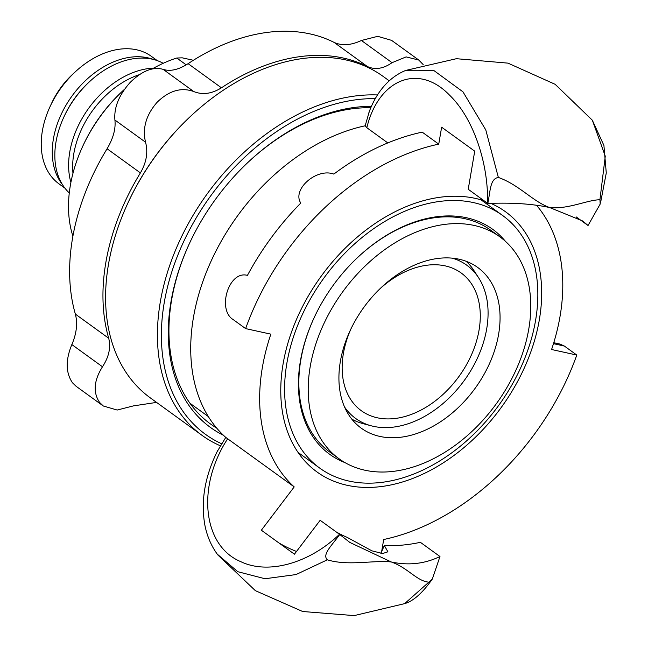 <?xml version="1.0" encoding="UTF-8"?>
<svg xmlns="http://www.w3.org/2000/svg" width="648" height="648" viewBox="0 0 648 648"><rect width="100%" height="100%" fill="white"/><g stroke="black" fill="none" stroke-linecap="round" stroke-linejoin="round"><path stroke-width="0.97" d="M316.451 342.152A137.036 95.021 125.9 0 0 339.09 458.792A137.036 95.021 125.9 0 0 522.531 353.5A137.036 95.021 125.9 0 0 499.892 236.852A137.036 95.021 125.9 0 0 316.451 342.152M389.043 437.659A99.233 68.809 -54.1 0 1 361.268 428.182A99.233 68.809 -54.1 0 1 363.771 307.452A99.233 68.809 -54.1 0 1 477.714 267.47A99.233 68.809 -54.1 0 1 486.122 370.559A99.233 68.809 -54.1 0 1 389.043 437.659M499.892 236.852L490.52 230.064A137.036 95.021 125.9 0 0 358.125 257.029M314.102 317.795A137.036 95.021 125.9 0 0 313.219 319.739A137.036 95.021 125.9 0 0 329.719 452.004L339.09 458.792M103.324 406.013L76.108 386.289L72.511 382.83C65.675 372.819 65.456 360.061 71.847 344.574C76.594 333.534 77.768 323.376 75.371 314.11A198.466 137.611 -54.1 0 1 107.082 148.765C113.254 138.332 115.871 128.75 114.907 120.018C113.878 107.568 118.94 95.062 130.11 82.499C141.977 70.875 152.993 66.493 163.15 69.36C170.222 71.669 178.54 69.773 188.114 63.666A198.466 137.611 -54.1 0 1 334.101 42.404C341.925 45.968 351.03 45.336 361.414 40.484L377.735 36.329L391.578 40.354L418.81 60.07L406.126 56.894L392.048 62.678C383.365 68.761 375.16 70.049 367.424 66.55A198.466 137.611 125.9 0 0 221.446 87.812C211.775 93.847 202.549 95.094 193.776 91.554C181.375 87.051 169.193 90.582 157.229 102.157C146.148 114.777 142.252 128.134 145.541 142.212C148.198 152.175 146.489 162.405 140.405 172.911A198.466 137.611 125.9 0 0 108.694 338.256C111.002 347.458 108.929 356.959 102.481 366.768C93.83 380.627 92.883 392.526 99.638 402.481L103.332 406.004L117.175 410.038L133.496 405.875L156.557 402.4M423.176 64.581L418.802 60.078M221.567 443.726A195.631 135.651 -54.1 0 1 173.648 266.328A195.631 135.651 -54.1 0 1 339.512 102.902A195.631 135.651 -54.1 0 1 375.338 98.634M223.487 435.302A187.126 129.754 -54.1 0 1 189.265 243.851A187.126 129.754 -54.1 0 1 248.97 161.449A187.126 129.754 -54.1 0 1 338.677 110.419A187.126 129.754 -54.1 0 1 371.474 106.329M248.686 161.717A184.291 127.786 -54.1 0 1 336.741 111.731A184.291 127.786 -54.1 0 1 370.867 107.722M216.667 428.061A184.291 127.786 -54.1 0 1 210.454 423.946A184.291 127.786 -54.1 0 1 189.435 243.494M220.312 445.775A198.466 137.611 -54.1 0 1 202.136 435.424L150.304 397.872A198.466 137.611 -54.1 0 1 127.842 203.156L128.166 202.443A195.631 135.651 -54.1 0 1 190.585 116.292L191.16 115.757A198.466 137.611 -54.1 0 1 286.303 61.641A198.466 137.611 -54.1 0 1 383.179 76.44L389.189 80.789M127.842 203.156A198.466 137.611 -54.1 0 1 191.16 115.757M202.136 435.424A198.466 137.611 -54.1 0 1 174.482 252.696A198.466 137.611 -54.1 0 1 338.135 99.193A198.466 137.611 -54.1 0 1 377.533 94.948M438.745 144.131L422.204 132.143A222.094 153.997 -54.1 0 0 333.825 174.101C316.686 167.63 291.746 189.483 300.794 203.051L300.794 203.051A222.094 153.997 -54.1 0 0 247.439 275.384C228.72 270.143 216.837 309.785 233.223 319.618L245.633 328.609A222.094 153.997 125.9 0 1 438.745 144.131L441.636 127.194L474.725 151.162L468.221 189.281L487.814 203.472C490.431 190.739 490.034 178.767 498.353 177.447L485.789 129.932L462.972 91.838L434.144 70.721L404.911 70.754M380.846 553.351L384.345 545.519L387.901 551.804L382.62 553.538L371.887 550.832L347.142 537.346A198.466 137.611 -54.1 0 1 336.182 531.911M439.976 556.519L432.313 579.077L428.895 582.147C416.972 581.272 407.94 567.761 391.206 561.946C372.811 560.042 348.494 566.222 327.305 559.823C322.064 554.469 331.306 546.11 339.746 534.495L349.807 542.417L391.206 561.946C408.394 565.712 424.651 563.906 439.976 556.519L420.39 542.327A198.466 137.611 -54.1 0 1 384.345 545.519M339.746 534.495L320.153 520.295L294.435 554.194L261.355 530.218L294.208 486.907L225.771 437.408L217.08 451.753M296.517 551.456A240.991 167.103 -54.1 0 1 278.899 542.927M245.633 328.609L270.864 334.149A186.648 129.422 -54.1 0 0 294.208 486.907M381.64 551.578L383.697 539.509A222.07 153.981 125.9 0 0 576.793 355.055L564.384 346.064L560.091 344.104M576.793 355.055L551.578 349.507A186.648 129.422 -54.1 0 0 536.479 205.238M387.812 142.924L366.833 127.721L365.18 125.793M405.786 70.413L456.419 58.701L507.975 63.131L555.158 84.321L592.361 120.245L605.264 156.168L599.927 199.77L600.194 204.047L588.044 225.504L582.69 220.984L549.731 207.562C532.591 203.837 511.961 202.476 487.814 203.472M588.044 225.504L576.21 216.926M498.353 177.447C519.137 184.745 533.061 201.795 549.731 207.562C568.191 209.515 587.615 199.795 599.935 199.77M369.336 111.456L365.164 125.793A186.648 129.422 125.9 0 0 210.3 262.886A186.648 129.422 125.9 0 0 225.771 437.408M490.803 203.359A160.663 111.399 -54.1 0 1 505.481 211.726A160.663 111.399 -54.1 0 1 514.237 387.488A160.663 111.399 -54.1 0 1 347.053 485.271A160.663 111.399 -54.1 0 1 316.961 471.93A160.663 111.399 -54.1 0 1 308.205 296.176A160.663 111.399 -54.1 0 1 475.381 198.393A160.663 111.399 -54.1 0 1 484.113 200.791M208.332 416.567L192.821 405.332A179.561 124.505 -54.1 0 1 189.791 403.032M428.879 582.147L404.627 603.644C413.343 601.133 422.569 592.944 432.305 579.077M217.258 554.137L237.776 571.698L265.024 578.745L295.998 574.574L327.24 559.856M153.706 68.105A80.328 55.704 125.9 0 0 100.788 94.098A80.328 55.704 125.9 0 0 70.891 182.404M89.465 81.737L88.509 82.636A75.605 52.423 125.9 0 0 86.192 84.864A75.605 52.423 125.9 0 0 64.387 115.927L63.836 117.118A80.328 55.704 -54.1 0 1 87.002 84.11A80.328 55.704 -54.1 0 1 89.465 81.737A80.328 55.704 -54.1 0 1 163.199 63.293M69.279 192.926A80.328 55.704 -54.1 0 1 63.836 117.118M521.486 366.063A155.933 108.127 -54.1 0 1 319.731 468.107A155.933 108.127 -54.1 0 1 300.956 317.601A155.933 108.127 -54.1 0 1 502.71 215.557A155.933 108.127 -54.1 0 1 521.486 366.063M345.125 462.68A138.923 96.333 -54.1 0 1 312.984 320.242A138.923 96.333 -54.1 0 1 313.988 318.03A138.923 96.333 -54.1 0 1 358.312 256.851A138.923 96.333 -54.1 0 1 505.464 241.38M452.32 258.171A94.648 65.626 -54.1 0 1 478.58 277.709A94.648 65.626 -54.1 0 1 478.151 356.538A94.648 65.626 -54.1 0 1 371.272 425.817L363.042 423.63A97.816 67.821 -54.1 0 1 351.824 419.151M466.187 261.306A97.816 67.821 -54.1 0 1 473.939 270.564L478.58 277.709M371.272 425.817A94.648 65.626 -54.1 0 1 344.525 406.952M380.214 288.53A85.058 58.976 -54.1 0 1 461.125 272.954A85.058 58.976 -54.1 0 1 471.363 355.047A85.058 58.976 -54.1 0 1 361.317 410.711A85.058 58.976 -54.1 0 1 350.908 328.981M64.913 188.155L58.976 183.846A78.732 54.594 -54.1 0 1 49.491 107.852A78.732 54.594 -54.1 0 1 50.066 106.604L51.71 103.04A64.557 44.761 -54.1 0 1 72.309 74.609L75.184 71.928A78.732 54.594 -54.1 0 1 151.365 56.336L157.302 60.637M50.066 106.604A78.732 54.594 -54.1 0 1 75.184 71.928M62.41 184.542A78.732 54.594 -54.1 0 1 60.523 115.846A78.732 54.594 -54.1 0 1 153.098 59.381M72.973 173.283A78.732 54.594 -54.1 0 1 80.927 130.629A78.732 54.594 -54.1 0 1 139.328 74.682M186.219 64.865L176.782 58.02L182.242 57.834L193.379 60.28M72.9 236.147A126.635 87.812 -54.1 0 1 82.709 146.343A126.635 87.812 -54.1 0 1 123.112 90.574A126.635 87.812 -54.1 0 1 124.562 89.238M152.207 68.955A126.635 87.812 -54.1 0 1 176.782 58.02M123.112 90.574L122.156 91.465A121.913 84.532 125.9 0 0 83.26 145.152L82.709 146.343M114.907 120.018L145.541 142.212M107.082 148.765L140.405 172.911M75.371 314.11L108.694 338.256M71.847 344.574L102.481 366.768M361.414 40.484L392.048 62.678M334.101 42.404L367.424 66.55M188.114 63.666L221.446 87.812M163.15 69.36L193.776 91.554M553.473 343.667L564.384 346.064M366.833 127.721C378.4 79.599 418.171 62.629 449.477 95.086C473.016 117.604 488.568 162.851 487.555 203.294M339.487 534.3C309.525 563.096 268.426 574.987 240.773 561.654C202.127 545.584 196.773 485.635 227.715 438.728M553.765 342.703L560.099 344.096M600.502 203.051L606.277 172.984L603.912 145.427L592.304 120.163M404.943 70.737C385.69 78.91 374.698 96.641 368.923 112.541M217.931 555.044L255.369 590.66L302.648 611.501L354.181 615.6L404.708 603.62M217.283 554.178C211.248 545.859 207.141 536.301 204.946 525.504C200.532 501.188 204.841 476.078 217.874 450.174M502.71 215.557L480.994 199.819M319.731 468.107L298.015 452.369"/></g></svg>
